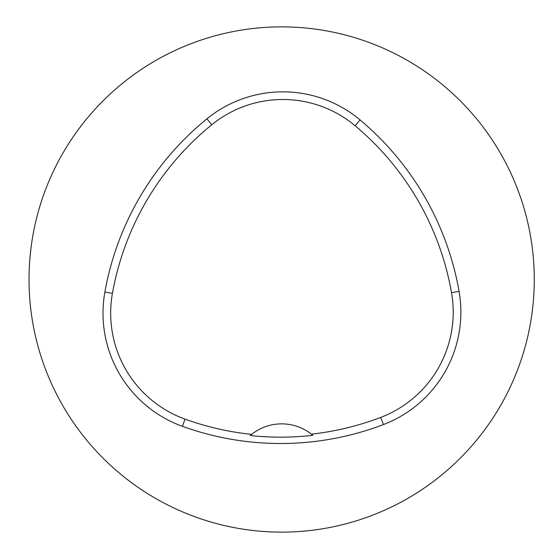 <?xml version="1.0" encoding="UTF-8"?>
<svg xmlns="http://www.w3.org/2000/svg" width="559" height="559" viewBox="0 0 559 559"><rect width="100%" height="100%" fill="white"/><g stroke="black" fill="none" stroke-linecap="round" stroke-linejoin="round"><path stroke-width="0.84" d="M29.026 279.5A252.626 252.626 0 0 1 407.965 60.721A252.626 252.626 0 0 1 407.965 498.279A252.626 252.626 0 0 1 29.026 279.5M104.882 292.029A288.717 288.717 0 0 1 206.928 118.815A120.297 120.297 0 0 1 360.08 119.919A288.717 288.717 0 0 1 459.065 291.365A120.297 120.297 0 0 1 383.446 424.554A288.717 288.717 0 0 1 182.423 426.321A120.297 120.297 0 0 1 104.882 292.029L112.422 293.37A281.058 281.058 0 0 1 211.763 124.755A112.645 112.645 0 0 1 355.168 125.789A281.058 281.058 0 0 1 451.525 292.692A112.645 112.645 0 0 1 380.721 417.398A281.058 281.058 0 0 1 311.398 434.154L312.802 435.307A282.358 282.358 0 0 1 250.243 435.524L251.641 434.364A281.058 281.058 0 0 1 185.022 419.117A112.645 112.645 0 0 1 112.422 293.37M250.243 435.524A48.123 48.123 0 0 1 311.398 434.154M211.763 124.755L206.928 118.815M355.168 125.789L360.08 119.919M451.525 292.692L459.065 291.365M380.721 417.398L383.446 424.554M185.022 419.117L182.423 426.321"/></g></svg>
